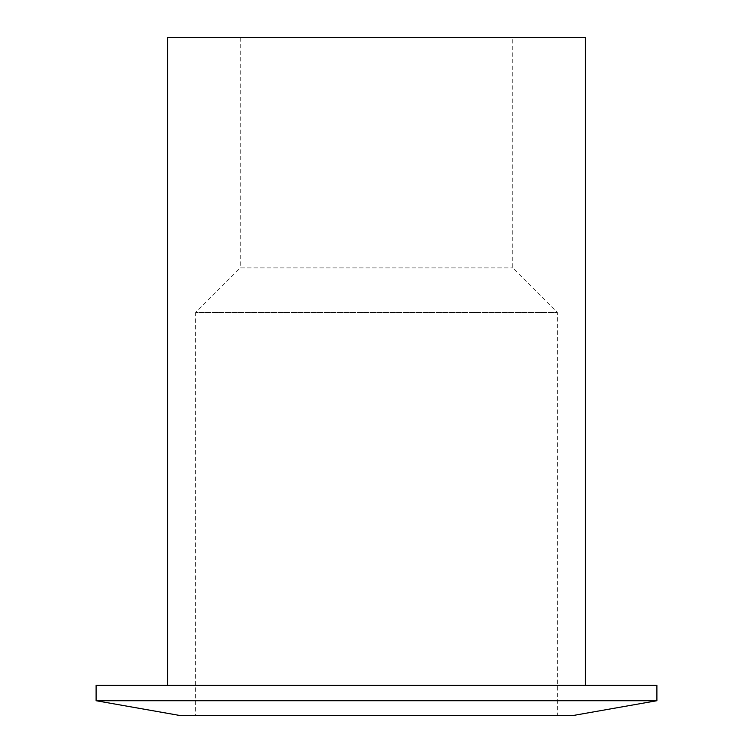 <?xml version="1.0" encoding="UTF-8"?>
<svg xmlns="http://www.w3.org/2000/svg" width="753" height="753" viewBox="0 0 753 753"><rect width="100%" height="100%" fill="white"/><g stroke="black" fill="none" stroke-linecap="round" stroke-linejoin="round"><path stroke-width="0.56" stroke-dasharray="3.77 2.82" d="M512.755 37.65L240.245 37.65L512.755 37.65L512.755 267.899L557.38 312.523L557.38 715.35L195.62 715.35L557.38 715.35M240.245 37.65L240.245 267.899L512.755 267.899L240.245 267.899L195.62 312.523L557.38 312.523L195.62 312.523L195.62 715.35M167.58 685.334L585.42 685.334L167.58 685.334M573.965 715.35L179.035 715.35M585.42 37.65L167.58 37.65M656.898 700.723L96.102 700.723M656.898 685.334L96.102 685.334"/><path stroke-width="1.13" d="M585.42 685.334L585.42 37.65L167.58 37.65L167.58 685.334M96.102 700.723L656.898 700.723L656.898 685.334L96.102 685.334L96.102 700.723L179.035 715.35L573.965 715.35L656.898 700.723"/></g></svg>
